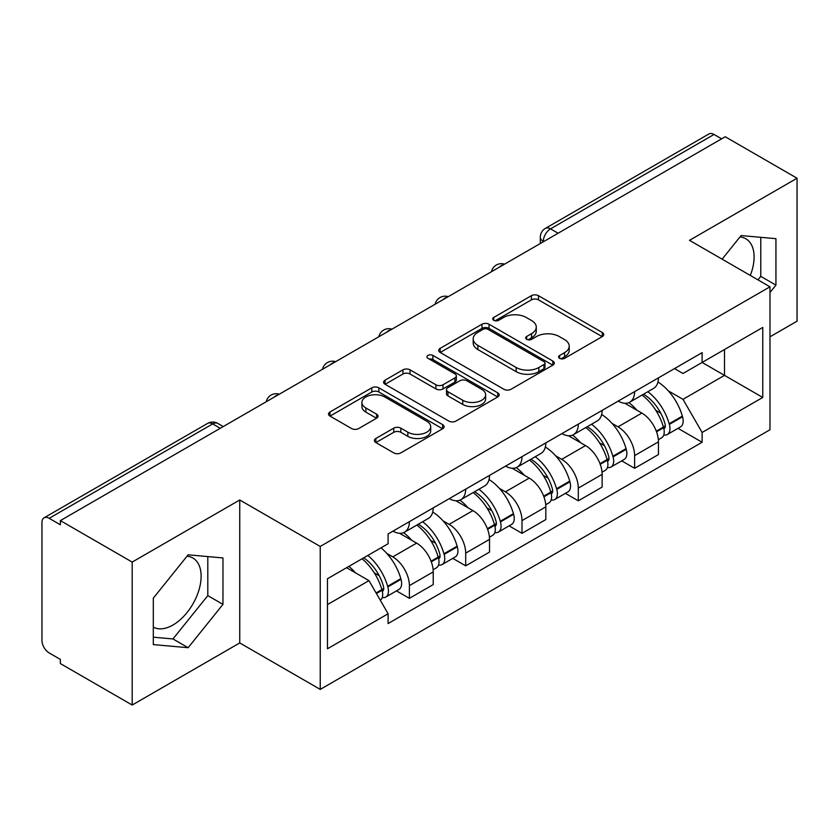 <?xml version="1.0" encoding="UTF-8"?>
<svg xmlns="http://www.w3.org/2000/svg" width="839" height="839" viewBox="0 0 839 839"><rect width="100%" height="100%" fill="white"/><g stroke="black" fill="none" stroke-linecap="round" stroke-linejoin="round"><path stroke-width="1.26" d="M559.644 358.337A3.503 2.024 0 0 0 564.605 358.337L602.255 336.607A5.013 2.895 0 0 0 603.723 334.562A5.013 2.895 0 0 0 602.255 332.517L538.481 295.695A5.013 2.895 0 0 0 531.391 295.695L493.752 317.425A3.503 2.024 0 0 0 492.724 318.862A3.503 2.024 0 0 0 493.752 320.288A3.503 2.024 0 0 0 498.712 320.288L503.578 317.478A16.035 9.26 0 0 1 526.252 317.478L531.569 320.55A16.035 9.26 0 0 1 536.268 327.095A16.035 9.26 0 0 1 531.569 333.639L526.703 336.449A3.503 2.024 0 0 0 525.675 337.886A3.503 2.024 0 0 0 526.703 339.313A3.503 2.024 0 0 0 531.664 339.313L536.53 336.502A16.035 9.26 0 0 1 559.204 336.502L564.521 339.575A16.035 9.26 0 0 1 569.22 346.119A16.035 9.26 0 0 1 564.521 352.663L559.644 355.474A3.503 2.024 0 0 0 558.617 356.9A3.503 2.024 0 0 0 559.644 358.337L559.644 355.474M739.977 236.965A39.811 22.989 -60 0 1 745.85 238.769A39.811 22.989 -60 0 1 750.318 275.444M187.003 556.226A39.811 22.989 -60 0 1 192.886 558.029A39.811 22.989 -60 0 1 198.979 589.932A39.811 22.989 -60 0 1 172.97 625.013A39.811 22.989 -60 0 1 153.306 627.121M375.862 438.472A5.013 2.895 0 0 0 374.393 440.517A5.013 2.895 0 0 0 375.862 442.562L393.753 452.892A5.013 2.895 0 0 0 400.832 452.892L442.646 428.75A5.013 2.895 0 0 0 444.114 426.705A5.013 2.895 0 0 0 442.646 424.66L378.871 387.838A5.013 2.895 0 0 0 371.782 387.838L329.979 411.98A5.013 2.895 0 0 0 328.51 414.026A5.013 2.895 0 0 0 329.979 416.071L351.593 428.551A5.013 2.895 0 0 0 358.673 428.551L376.564 418.221A5.013 2.895 0 0 0 378.032 416.175A5.013 2.895 0 0 0 376.564 414.13L365.846 407.943A13.403 7.74 0 0 1 361.924 402.468A13.403 7.74 0 0 1 370.198 395.316A13.403 7.74 0 0 1 384.807 396.994L426.789 421.241A13.403 7.74 0 0 1 430.711 426.705A13.403 7.74 0 0 1 422.437 433.857A13.403 7.74 0 0 1 407.838 432.179L400.832 428.142A5.013 2.895 0 0 0 393.753 428.142L375.862 438.472L375.862 442.562M320.236 546.451L239.744 499.981L132.184 562.078L60.356 520.61L725.221 136.757L797.05 178.225L689.49 240.332L769.982 286.802L320.236 546.451L320.236 689.406L769.982 429.757L769.982 286.802M503.935 389.275A5.013 2.895 0 0 0 511.024 389.275L552.828 365.143A5.013 2.895 0 0 0 554.296 363.088A5.013 2.895 0 0 0 552.828 361.043L489.053 324.232A5.013 2.895 0 0 0 481.974 324.232L440.16 348.363A5.013 2.895 0 0 0 438.692 350.408A5.013 2.895 0 0 0 440.16 352.453L503.935 389.275M429.337 359.092A3.503 2.024 0 0 1 432.903 359.585L432.903 355.421L497.737 392.851A5.013 2.895 0 0 1 499.205 394.896A5.013 2.895 0 0 1 497.737 396.941L455.934 421.084A5.013 2.895 0 0 1 448.844 421.084L385.07 384.262L385.07 380.172A5.013 2.895 0 0 0 383.601 382.217A5.013 2.895 0 0 0 385.07 384.262M385.07 380.172L402.961 369.842A5.013 2.895 0 0 1 410.051 369.842L435.913 384.776A5.013 2.895 0 0 0 443.002 384.776L454.864 377.928A5.013 2.895 0 0 0 456.332 375.872A5.013 2.895 0 0 0 454.864 373.827L427.942 358.284A3.503 2.024 0 0 1 426.915 356.858A3.503 2.024 0 0 1 429.075 354.981A3.503 2.024 0 0 1 432.903 355.421M132.184 562.078L132.184 705.043L60.356 663.576L60.356 659.402L49.165 652.941A10.204 5.894 -120 0 1 41.95 640.44L41.95 522.487A10.204 5.894 -120 0 1 44.068 517.81L207.569 423.412A10.204 5.894 60 0 1 212.676 423.915L49.165 518.324A10.204 5.894 -120 0 0 44.068 517.81M769.982 336.817L797.05 321.19L797.05 178.225M132.184 705.043L239.744 642.936L320.236 689.406M60.356 520.61L60.356 524.784L49.165 518.324M558.103 233.242L550.52 228.869A10.204 5.894 60 0 0 545.423 228.365L708.924 133.957A10.204 5.894 60 0 1 714.031 134.46L550.52 228.869A10.204 5.894 120 0 0 543.305 241.37L543.305 241.789M721.613 138.844L714.031 134.46M634.62 391.624A23.482 13.56 60 0 1 629.764 402.164L653.581 388.405A23.482 13.56 -120 0 0 658.447 377.865M612.019 423.37L618.018 426.841A23.482 13.56 60 0 1 634.62 455.598L658.447 441.838A23.482 13.56 -120 0 0 641.845 413.082L624.793 403.244M658.447 441.838L658.447 454.56L634.62 468.309L621.709 460.852M629.764 402.164A23.482 13.56 60 0 1 618.207 401.105M634.62 455.598L634.62 468.309M578.312 424.125A23.482 13.56 60 0 1 573.457 434.665L597.274 420.916A23.482 13.56 -120 0 0 602.14 410.376M565.402 493.363L578.312 500.82L602.14 487.06L602.14 474.35A23.482 13.56 -120 0 0 585.538 445.593L568.485 435.745M573.457 434.665A23.482 13.56 60 0 1 561.889 433.606M555.712 455.881L561.711 459.342A23.482 13.56 60 0 1 578.312 488.109L578.312 500.82M522.005 456.636A23.482 13.56 60 0 1 517.149 467.176L540.966 453.427A23.482 13.56 -120 0 0 545.832 442.887M509.095 525.864L522.005 533.331L545.832 519.572L545.832 506.861A23.482 13.56 -120 0 0 529.231 478.104L512.178 468.256M517.149 467.176A23.482 13.56 60 0 1 505.581 466.117M499.394 488.392L505.403 491.853A23.482 13.56 60 0 1 522.005 520.61L522.005 533.331M465.697 489.147A23.482 13.56 60 0 1 460.842 499.687L484.659 485.938A23.482 13.56 -120 0 0 489.525 475.388M452.787 558.375L465.697 565.832L489.525 552.083L489.525 539.372A23.482 13.56 -120 0 0 472.923 510.615L455.871 500.768M460.842 499.687A23.482 13.56 60 0 1 449.274 498.628M443.086 520.893L449.096 524.365A23.482 13.56 60 0 1 465.697 553.121L465.697 565.832M409.39 521.659A23.482 13.56 60 0 1 404.534 532.199L428.351 518.439A23.482 13.56 -120 0 0 433.218 507.899M396.48 590.887L409.39 598.343L433.218 584.594L433.218 571.883A23.482 13.56 -120 0 0 416.616 543.116L399.563 533.279M404.534 532.199A23.482 13.56 60 0 1 392.967 531.139M386.779 553.404L392.788 556.876A23.482 13.56 60 0 1 409.39 585.632L409.39 598.343M674.504 368.594L682.988 373.491L762.756 327.43L724.497 349.527L724.497 375.369L682.988 399.333L668.326 390.859M327.462 604.594L368.971 580.63L388.1 613.76L327.462 648.778L327.462 578.753L388.1 543.745L388.1 533.95L702.117 352.653L702.117 362.448L762.756 397.455L702.117 432.463L682.988 399.333M762.756 327.43L762.756 397.455M388.1 613.76L388.1 623.555L702.117 442.258L702.117 432.463M769.982 292.528L775.939 285.113L775.939 238.675L741.099 235.56L722.127 259.167M239.744 499.981L239.744 642.936M153.306 644.593L188.135 647.708L222.964 604.374L222.964 557.935L188.135 554.82L153.306 598.155L153.306 644.593M368.971 580.63L346.591 567.709M678.017 428.341L702.117 442.258M757.963 279.859L760.774 276.367L760.774 237.322M760.774 276.367L775.939 285.113M153.306 637.189L172.97 638.951L207.81 595.617L207.81 556.572M172.97 638.951L188.135 647.708M207.81 595.617L222.964 604.374M561.05 358.83L564.521 356.827A16.035 9.26 0 0 0 569.22 350.283L569.22 346.119M536.268 327.095L536.268 331.258A16.035 9.26 0 0 1 531.569 337.802L528.098 339.805M602.182 336.638L538.481 299.859A5.013 2.895 0 0 0 531.391 299.859L495.157 320.781M552.765 365.175L489.053 328.395A5.013 2.895 0 0 0 481.974 328.395L440.234 352.495M543.976 364.525A3.503 2.024 0 0 0 544.993 363.088A3.503 2.024 0 0 0 543.976 361.661L487.994 329.339A3.503 2.024 0 0 0 483.033 329.339L477.894 332.307A16.035 9.26 0 0 0 473.196 338.851A16.035 9.26 0 0 0 477.894 345.395L516.163 367.492A16.035 9.26 0 0 0 538.837 367.492L543.976 364.525L543.976 368.688A3.503 2.024 0 0 0 544.993 367.262L544.993 363.088M473.196 338.851L473.196 343.025A16.035 9.26 0 0 0 477.894 349.569L477.894 345.395M543.976 368.688L538.837 371.656A16.035 9.26 0 0 1 516.163 371.656L477.894 349.569M385.132 384.304L402.961 374.016L402.961 369.842M456.332 375.872L456.332 380.046A5.013 2.895 0 0 1 454.864 382.091L443.002 388.939A5.013 2.895 0 0 1 435.913 388.939L410.051 374.016A5.013 2.895 0 0 0 402.961 374.016M432.903 359.585L497.674 396.983M462.75 400.266A13.403 7.74 0 0 0 477.36 401.944A13.403 7.74 0 0 0 485.634 394.802A13.403 7.74 0 0 0 481.701 389.327L466.914 380.791A5.013 2.895 0 0 0 459.824 380.791L447.953 387.639A5.013 2.895 0 0 0 446.495 389.684A5.013 2.895 0 0 0 447.953 391.729L462.75 400.266L462.75 404.44A13.403 7.74 0 0 0 477.36 406.118A13.403 7.74 0 0 0 485.634 398.965L485.634 394.802M446.495 389.684L446.495 393.848A5.013 2.895 0 0 0 447.953 395.893L447.953 391.729M462.75 404.44L447.953 395.893M430.711 426.705L430.711 430.879A13.403 7.74 0 0 1 422.437 438.021A13.403 7.74 0 0 1 407.838 436.343L400.832 432.305A5.013 2.895 0 0 0 393.753 432.305L375.924 442.593M361.924 402.468L361.924 406.632A13.403 7.74 0 0 0 365.846 412.106L365.846 407.943M376.501 418.262L365.846 412.106M442.573 428.792L378.871 392.012A5.013 2.895 0 0 0 371.782 392.012L330.042 416.113M643.482 394.236A32.155 18.563 60 0 1 643.649 394.33A32.155 18.563 60 0 1 664.803 423.192L665.002 423.852A6.251 3.608 60 0 1 664.006 428.76A6.251 3.608 60 0 1 663.869 428.834M642.076 395.054A38.793 22.401 60 0 1 663.397 427.061L663.586 427.722A12.889 7.446 60 0 1 661.552 437.843L658.342 439.699M663.754 434.99A12.889 7.446 -120 0 0 667.33 434.508A12.889 7.446 -120 0 0 669.365 424.387L669.176 423.726A38.793 22.401 -120 0 0 647.855 391.719M657.954 381.986A38.793 22.401 60 0 1 682.348 416.113L682.537 416.784A12.889 7.446 60 0 1 680.502 426.904L667.33 434.508M628.851 402.615A38.793 22.401 60 0 1 636.948 410.261M655.815 410.313L660.754 413.166M587.174 426.747A32.155 18.563 60 0 1 587.342 426.841A32.155 18.563 60 0 1 608.495 455.692L608.695 456.364A6.251 3.608 60 0 1 607.698 461.272A6.251 3.608 60 0 1 607.562 461.345M585.769 427.554A38.793 22.401 60 0 1 607.09 459.562L607.279 460.233A12.889 7.446 60 0 1 605.244 470.354L602.035 472.2M607.446 467.501A12.889 7.446 -120 0 0 611.023 467.019A12.889 7.446 -120 0 0 613.057 456.898L612.869 456.227A38.793 22.401 -120 0 0 591.547 424.219M601.647 414.497A38.793 22.401 60 0 1 626.041 448.624L626.23 449.295A12.889 7.446 60 0 1 624.195 459.415L611.023 467.019M572.544 435.116A38.793 22.401 60 0 1 580.64 442.772M599.507 442.824L604.447 445.677M530.867 459.258A32.155 18.563 60 0 1 531.035 459.342A32.155 18.563 60 0 1 552.188 488.204L552.387 488.875A6.251 3.608 60 0 1 551.391 493.783A6.251 3.608 60 0 1 551.254 493.856M529.461 460.066A38.793 22.401 60 0 1 550.783 492.074L550.971 492.745A12.889 7.446 60 0 1 548.937 502.865L545.728 504.711M551.139 500.013A12.889 7.446 -120 0 0 554.715 499.53A12.889 7.446 -120 0 0 556.75 489.41L556.561 488.738A38.793 22.401 -120 0 0 535.24 456.731M545.34 447.009A38.793 22.401 60 0 1 569.733 481.135L569.922 481.806A12.889 7.446 60 0 1 567.888 491.927L554.715 499.53M516.237 467.627A38.793 22.401 60 0 1 524.333 475.273M543.2 475.335L548.14 478.188M474.559 491.759A32.155 18.563 60 0 1 474.727 491.853A32.155 18.563 60 0 1 495.88 520.715L496.069 521.376A6.251 3.608 60 0 1 495.083 526.294A6.251 3.608 60 0 1 494.947 526.368M473.154 492.577A38.793 22.401 60 0 1 494.475 524.585L494.664 525.256A12.889 7.446 60 0 1 492.629 535.376L489.42 537.222M494.832 532.524A12.889 7.446 -120 0 0 498.408 532.041A12.889 7.446 -120 0 0 500.443 521.921L500.254 521.25A38.793 22.401 -120 0 0 478.933 489.242M489.032 479.52A38.793 22.401 60 0 1 513.426 513.646L513.615 514.307A12.889 7.446 60 0 1 511.58 524.427L498.408 532.041M459.929 500.138A38.793 22.401 60 0 1 468.026 507.784M486.893 507.836L491.832 510.699M418.252 524.27A32.155 18.563 60 0 1 418.42 524.365A32.155 18.563 60 0 1 439.573 553.226L439.762 553.887A6.251 3.608 60 0 1 438.776 558.795A6.251 3.608 60 0 1 438.64 558.868M416.847 525.088A38.793 22.401 60 0 1 438.168 557.096L438.357 557.757A12.889 7.446 60 0 1 436.322 567.877L433.113 569.733M438.524 565.035A12.889 7.446 -120 0 0 442.101 564.542A12.889 7.446 -120 0 0 444.135 554.422L443.946 553.761A38.793 22.401 -120 0 0 422.625 521.753M432.725 512.021A38.793 22.401 60 0 1 457.119 546.158L457.307 546.818A12.889 7.446 60 0 1 455.273 556.939L442.101 564.542M403.611 532.65A38.793 22.401 60 0 1 411.718 540.295M430.585 540.347L435.525 543.2M363.675 557.841A32.155 18.563 60 0 1 383.266 585.727L383.454 586.398A6.251 3.608 60 0 1 382.469 591.306A6.251 3.608 60 0 1 382.332 591.38M362.049 558.784A38.793 22.401 60 0 1 381.86 589.607L382.049 590.268A12.889 7.446 60 0 1 380.277 600.221M382.217 597.536A12.889 7.446 -120 0 0 385.793 597.053A12.889 7.446 -120 0 0 387.828 586.933L387.639 586.272A38.793 22.401 -120 0 0 367.828 555.449M381 547.846A38.793 22.401 60 0 1 400.811 578.658L401 579.33A12.889 7.446 60 0 1 398.965 589.45L385.793 597.053M348.877 566.388A38.793 22.401 60 0 1 355.411 572.806M374.267 572.859L379.218 575.711M543.662 241.58L543.305 241.37A10.204 5.894 0 0 1 540.316 237.206L540.316 243.509M465.697 553.121L489.525 539.372M522.005 520.61L545.832 506.861M578.312 488.109L602.14 474.35M409.39 585.632L433.218 571.883M392.788 556.876L416.616 543.116M449.096 524.365L472.923 510.615M505.403 491.853L529.231 478.104M561.711 459.342L585.538 445.593M618.018 426.841L641.845 413.082M503.694 264.663A10.204 5.894 120 0 0 499.184 267.263M447.386 297.163A10.204 5.894 120 0 0 442.877 299.775M391.068 329.675A10.204 5.894 120 0 0 386.569 332.275M334.761 362.186A10.204 5.894 120 0 0 330.262 364.787M278.454 394.697A10.204 5.894 120 0 0 273.954 397.298M220.258 428.299L212.676 423.915A10.204 5.894 120 0 1 217.783 423.412A10.204 10.204 0 0 0 207.569 423.412M564.521 356.827L564.521 352.663M526.703 339.313L526.703 336.449M531.569 337.802L531.569 333.639M493.752 320.288L493.752 317.425M531.391 299.859L531.391 295.695M538.481 299.859L538.481 295.695M602.255 336.607L602.255 332.517M440.16 352.453L440.16 348.363M481.974 328.395L481.974 324.232M489.053 328.395L489.053 324.232M552.828 365.143L552.828 361.043M516.163 371.656L516.163 367.492M538.837 371.656L538.837 367.492M410.051 374.016L410.051 369.842M435.913 388.939L435.913 384.776M443.002 388.939L443.002 384.776M454.864 382.091L454.864 377.928M497.737 396.941L497.737 392.851M393.753 432.305L393.753 428.142M400.832 432.305L400.832 428.142M407.838 436.343L407.838 432.179M376.564 418.221L376.564 414.13M329.979 416.071L329.979 411.98M371.782 392.012L371.782 387.838M378.871 392.012L378.871 387.838M442.646 428.75L442.646 424.66M656.528 431.802L663.586 427.722M669.365 424.387L682.537 416.784M669.176 423.726L682.348 416.113M663.387 427.009L665.306 425.897M656.297 431.162L663.397 427.061M600.221 464.303L607.279 460.233M613.057 456.898L626.23 449.295M612.869 456.227L626.041 448.624M607.079 459.52L608.999 458.409M599.99 463.673L607.09 459.562M543.913 496.814L550.971 492.745M556.75 489.41L569.922 481.806M556.561 488.738L569.733 481.135M550.772 492.032L552.691 490.92M543.682 496.174L550.783 492.074M487.606 529.325L494.664 525.256M500.443 521.921L513.615 514.307M500.254 521.25L513.426 513.646M494.465 524.532L496.384 523.431M487.375 528.685L494.475 524.585M431.298 561.836L438.357 557.757M444.135 554.422L457.307 546.818M443.946 553.761L457.119 546.158M438.157 557.044L440.076 555.932M431.068 561.197L438.168 557.096M376.407 593.519L382.049 590.268M387.828 586.933L401 579.33M387.639 586.272L400.811 578.658M381.85 589.555L383.769 588.443M376.071 592.942L381.86 589.607M504.554 264.159A10.204 10.204 0 0 0 491.455 271.721M448.246 296.67A10.204 10.204 0 0 0 435.147 304.232M391.939 329.171A10.204 10.204 0 0 0 378.84 336.743M335.631 361.682A10.204 10.204 0 0 0 322.533 369.244M279.324 394.194A10.204 10.204 0 0 0 266.225 401.755M223.247 426.569L217.783 423.412M545.423 228.365A10.204 10.204 0 0 0 540.316 237.206"/></g></svg>
